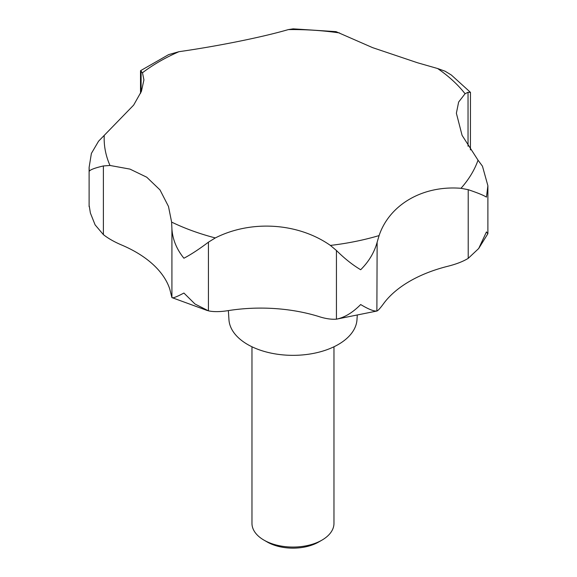 <?xml version="1.0" encoding="UTF-8"?>
<svg xmlns="http://www.w3.org/2000/svg" width="577" height="577" viewBox="0 0 577 577"><rect width="100%" height="100%" fill="white"/><g stroke="black" fill="none" stroke-linecap="round" stroke-linejoin="round"><path stroke-width="0.87" d="M140.514 93.431L140.514 70.719L142.476 72.752L143.925 79.893L141.415 91.332L133.648 105.108L98.559 141.214L91.39 153.424L89.11 167.431L89.269 171.282C90.142 169.732 94.844 167.957 103.384 165.952L109.998 165.469L129.991 169.111L146.753 177.218L160.002 189.927L168.491 206.472L171.614 222.087L171.917 228.925C172.617 239.419 176.612 249.192 183.912 258.236C191.102 254.45 199.274 249.091 208.434 242.167L215.308 237.933C250.988 219.83 297.941 222.657 330.39 245.42L336.434 250.49C344.548 258.546 352.626 264.958 360.675 269.733C368.782 261.691 374.271 252.531 377.134 242.268L379.089 235.582C389.482 204.669 422.732 185.195 460.987 188.304L468.214 189.682C477.633 192.855 483.706 195.336 486.454 197.118L487.89 185.744L482.459 166.183L478.03 160.182L462.083 135.35L456.378 113.236L458.636 102.05L465.062 93.741L468.034 92.284L470.464 92.428L470.428 149.89M470.414 92.306L451.358 75.032L445.091 71.209L437.611 68.519L417.445 62.742L372.605 47.639L336.023 31.641L293.174 28.85L288.276 29.607C262.701 37.087 218.2 46.11 178.957 51.692L168.621 54.627L140.514 70.719M228.369 310.592L228.954 319.73A64.061 36.986 0 0 0 247.67 344.512A64.061 36.986 0 0 0 316.384 352.785A64.061 36.986 0 0 0 356.983 319.73L357.242 315.698M251.969 346.777L251.969 523.389A40.996 23.671 0 0 0 263.977 540.13L267.194 541.983A36.452 21.046 0 0 0 318.742 541.983L321.959 540.13A40.996 23.671 0 0 0 333.968 523.389L333.968 346.777M267.194 541.983L263.977 540.13A40.996 23.671 0 0 0 321.959 540.13M478.686 248.521L487.832 233.779L486.454 231.918L478.686 248.521L468.214 258.359C462.956 261.561 456.039 264.23 447.463 266.358A122.995 71.007 -0 0 0 384.087 302.954C380.726 307.591 378.411 310.26 377.134 310.945C374.271 311.551 368.782 309.416 360.675 304.541C352.626 312.676 344.548 317.552 336.434 319.168C331.075 319.564 324.945 318.605 318.057 316.29A122.995 71.007 -0 0 0 228.99 310.498C220.645 311.883 213.786 311.998 208.434 310.844L194.968 303.985L183.912 293.044C176.612 296.917 172.617 298.439 171.917 297.595L169.753 289.012A122.995 71.007 0 0 0 122.072 245.196C114.534 242.037 108.31 238.51 103.384 234.63L95.111 224.871L90.387 213.028L89.269 206.083L90.387 213.028M377.134 242.268L376.882 311.032L336.434 319.168L336.434 250.49M207.482 310.592L171.917 297.595L171.917 228.925M171.614 222.087A188.802 109.003 0 0 0 215.308 237.933M330.39 245.42A188.802 109.003 0 0 0 379.089 235.582M460.987 188.304A188.802 109.003 0 0 0 478.03 160.182M465.062 93.741A188.802 109.003 0 0 0 437.611 68.519M208.434 310.844L208.434 242.167M468.214 258.359L468.214 189.682M468.034 146.205L468.034 92.284M141.105 92.089L141.105 71.021M103.384 234.63L103.384 165.952M339.543 32.939A188.802 109.003 0 0 0 288.276 29.607M178.957 51.692A188.802 109.003 0 0 0 142.476 72.752M104.221 135.869A188.802 109.003 0 0 0 109.998 165.469M487.89 233.519L487.89 185.744M89.11 206.616L89.11 167.431"/></g></svg>
